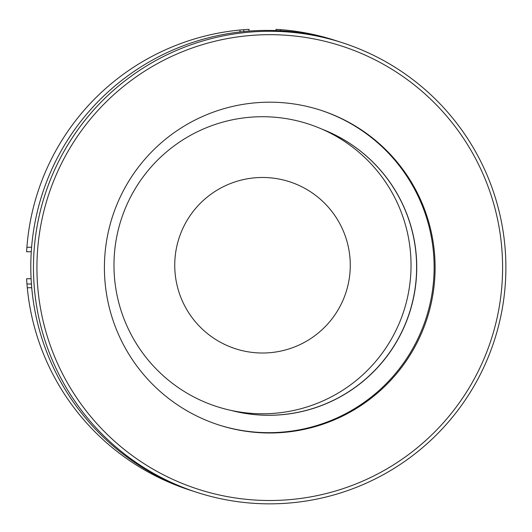 <?xml version="1.0" encoding="UTF-8"?>
<svg xmlns="http://www.w3.org/2000/svg" width="532" height="532" viewBox="0 0 532 532"><rect width="100%" height="100%" fill="white"/><g stroke="black" fill="none" stroke-linecap="round" stroke-linejoin="round"><path stroke-width="0.8" d="M249.009 31.102L249.009 29.34A236.294 236.294 0 0 0 243.769 29.692L243.756 31.568M240.005 31.967L239.985 30.025A236.294 236.294 0 0 0 26.6 251.742L31.268 251.742M31.095 278.748L26.6 278.748A236.294 236.294 0 0 0 26.959 283.988L31.421 284.015M337.488 41.163A236.294 236.294 0 0 0 276.015 29.34L276.015 30.583M293.026 499.335A232.923 232.83 -72.1 0 1 38.091 290.911A232.923 232.83 -72.1 0 1 246.502 35.85A232.923 232.83 -72.1 0 1 501.437 244.274A232.923 232.83 -72.1 0 1 293.026 499.335M293.272 502.66A236.294 236.201 -72.1 0 1 34.799 242.506A236.294 236.201 -72.1 0 1 342.409 42.74A236.294 236.201 -72.1 0 1 293.272 502.66M320.184 110.058A165.405 165.339 -72.1 0 1 285.292 431.844A165.405 165.339 -72.1 0 1 218.353 424.809M253.245 103.022A165.405 165.339 -72.1 0 1 434.172 285.132A165.405 165.339 -72.1 0 1 218.852 424.968A165.405 165.339 -72.1 0 1 253.245 103.022M322.146 129.216A148.022 147.963 -72.1 0 1 283.43 414.508A148.022 147.963 -72.1 0 1 231.167 410.431M321.986 129.15A148.022 147.963 -72.1 0 1 283.556 414.548A148.022 147.963 -72.1 0 1 231.001 410.391M196.94 492.386L194.273 491.521A236.294 236.201 -72.1 0 1 243.41 31.601A236.294 236.201 -72.1 0 1 339.742 41.875L342.409 42.74M113.988 266.678A148.528 148.528 0 0 0 263.945 413.77A148.528 148.528 0 0 0 411.03 263.812A148.528 148.528 0 0 0 261.079 116.727A148.528 148.528 0 0 0 113.988 266.678M350.269 264.397A87.767 87.767 0 0 0 261.664 177.482A87.767 87.767 0 0 0 174.749 266.093A87.767 87.767 0 0 0 263.353 353.009A87.767 87.767 0 0 0 350.269 264.397M280.504 30.796L280.49 29.639M31.601 247.22L26.899 247.267M31.727 287.726L27.292 287.772A236.294 236.294 0 0 0 192.025 490.783M239.985 30.025A236.294 236.294 0 0 1 243.769 29.692M27.292 287.772A236.294 236.294 0 0 1 26.959 283.988"/></g></svg>
